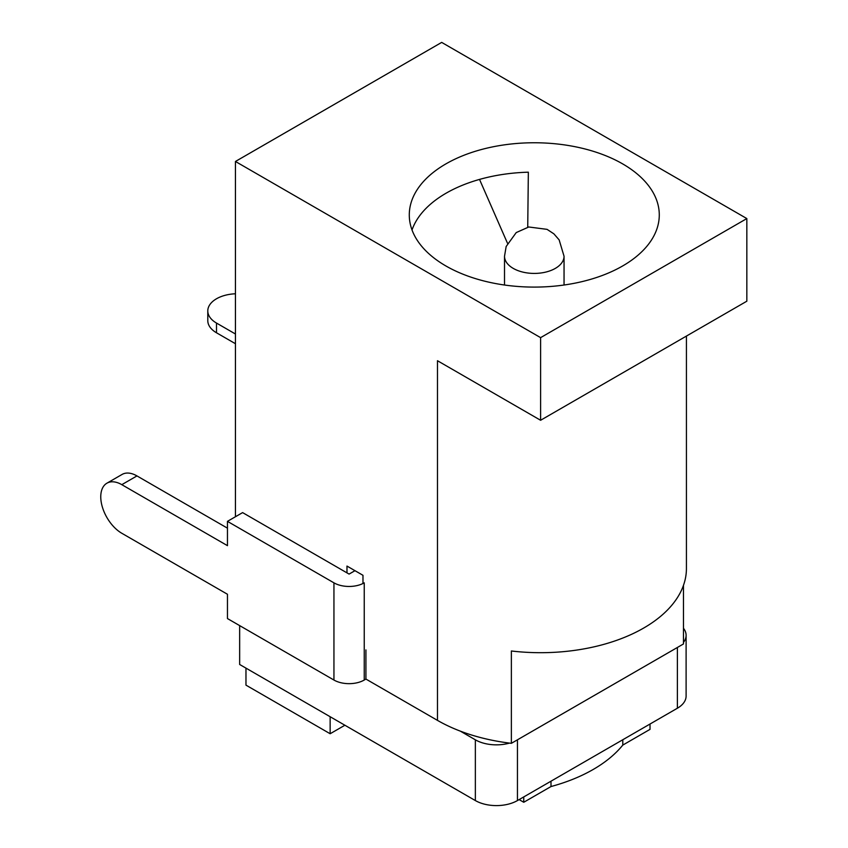 <?xml version="1.0" encoding="UTF-8"?>
<svg xmlns="http://www.w3.org/2000/svg" width="848" height="848" viewBox="0 0 848 848"><rect width="100%" height="100%" fill="white"/><g stroke="black" fill="none" stroke-linecap="round" stroke-linejoin="round"><path stroke-width="1.27" d="M527.732 227.211L528.346 172.186A124.688 71.985 0 0 0 412.022 229.956M445.9 265.965A124.995 72.165 180 0 1 409.287 215.371A124.995 72.165 180 0 1 486.095 148.336A124.995 72.165 180 0 1 622.665 163.897A124.995 72.165 180 0 1 659.278 215.371A124.995 72.165 180 0 1 581.76 281.684A124.995 72.165 180 0 1 445.9 265.965M235.447 516.739L235.447 161.47L441.681 42.4L746.834 218.572L746.834 301.199L540.6 420.269L540.6 337.642L746.834 218.572M365.923 649.907L365.923 679.068L437.473 720.376A145.835 84.196 0 0 0 511.365 743.325L511.365 650.988A145.835 84.196 0 0 0 686.424 568.499L686.424 336.073M683.467 585.374L683.467 643.961L511.365 743.325M235.447 161.47L540.6 337.642M346.98 572.877L346.98 566.072L362.976 575.304L362.976 583.509M437.473 720.376L437.473 360.729L540.6 420.269M460.305 731.124L475.357 739.816A29.765 17.183 0 0 0 509.489 743.102M239.655 625.601L239.655 664.482L475.357 800.565A29.765 17.183 0 0 0 517.45 800.565L517.45 739.816L677.382 647.48L677.382 708.228A29.765 17.183 0 0 0 686.106 696.081L686.106 635.322A29.765 17.183 0 0 0 683.467 628.262M683.467 642.392A29.765 17.183 0 0 0 686.106 635.322M517.45 800.565L677.382 708.228M330.148 716.73L330.148 733.743L344.882 725.241M330.148 733.743L245.973 685.142L245.973 668.129M235.447 293.779A29.765 17.183 0 0 0 207.792 310.919A29.765 17.183 0 0 0 216.505 323.067L235.447 334.006M235.447 343.726L216.505 332.787L216.505 323.067M507.496 243.259L479.523 179.416M207.792 310.919L207.792 320.639A29.765 17.183 0 0 0 216.505 332.787M354.983 570.683L349.09 574.085L242.602 512.605L227.455 521.361L227.455 545.656L121.805 484.664A29.765 17.183 -120 0 0 106.922 483.19A29.765 17.183 -120 0 0 102.364 507.04A29.765 17.183 -120 0 0 121.805 533.265L227.455 594.257L227.455 618.563L333.942 680.043A21.433 12.37 0 0 0 364.237 680.043L365.923 679.068M364.237 680.043L364.237 582.841A21.433 12.37 180 0 1 333.942 582.841L227.455 521.361M227.455 528.166L136.963 475.919A29.765 17.183 -120 0 0 122.08 474.445L106.922 483.19M650.024 724.022L650.024 729.365L622.792 745.095L622.792 739.742M550.999 781.199L550.999 786.541A148.803 85.913 0 0 0 622.792 745.095M523.757 796.919L523.757 802.272L550.999 786.541M519.135 799.6L523.757 802.272M475.357 739.816L475.357 800.565M333.942 582.841L333.942 680.043M121.805 484.664L136.963 475.919M504.518 256.244L506.161 246.492L516.231 232.575L528.781 226.988L547.055 229.352L553.871 233.836L559.15 239.889L564.047 256.244A29.765 17.183 180 0 1 555.323 268.392A29.765 17.183 180 0 1 513.241 268.392A29.765 17.183 180 0 1 504.518 256.244L504.518 285.023M564.047 256.244L564.047 285.023"/></g></svg>
